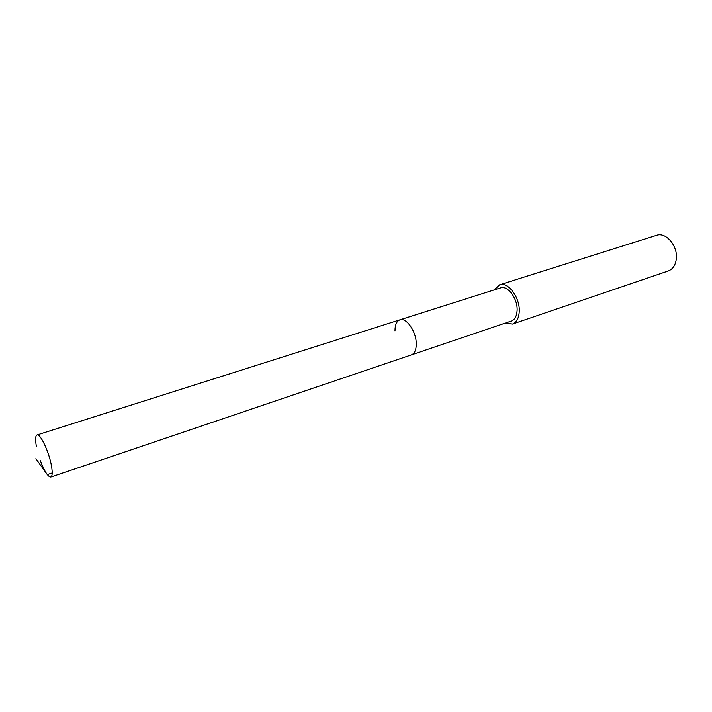<?xml version="1.0" encoding="UTF-8"?>
<svg xmlns="http://www.w3.org/2000/svg" width="712" height="712" viewBox="0 0 712 712"><rect width="100%" height="100%" fill="white"/><g stroke="black" fill="none" stroke-linecap="round" stroke-linejoin="round"><path stroke-width="1.07" d="M36.401 446.513C35.173 439.66 35.377 435.815 37.006 434.97C40.219 433.163 49.11 452.013 51.469 465.862C52.626 472.546 52.403 476.284 50.819 477.067C48.024 476.978 44.553 471.54 40.397 460.735M416.271 344.11C416.476 331.899 406.418 317.116 399.93 319.822C406.418 317.116 416.476 331.899 416.271 344.11C416.2 350.01 414.589 353.606 411.429 354.879C414.589 353.606 416.2 350.01 416.271 344.11M50.819 477.067L511.412 321.005C514.874 319.635 516.77 316.119 517.108 310.459C517.855 298.746 507.674 285.022 500.554 287.888L37.006 434.97M395 330.858C395 324.805 396.646 321.121 399.93 319.822M494.342 289.864L499.619 284.791C508.057 281.4 520.143 297.687 519.244 311.58C518.834 318.273 516.583 322.438 512.498 324.058L505.244 323.097M512.498 324.058L668.292 270.952C672.804 269.207 675.474 265.22 676.293 258.999C678.055 246.085 665.934 231.694 656.589 235.289L499.619 284.791M35.894 458.653L47.286 474.628L52.207 472.973"/></g></svg>
